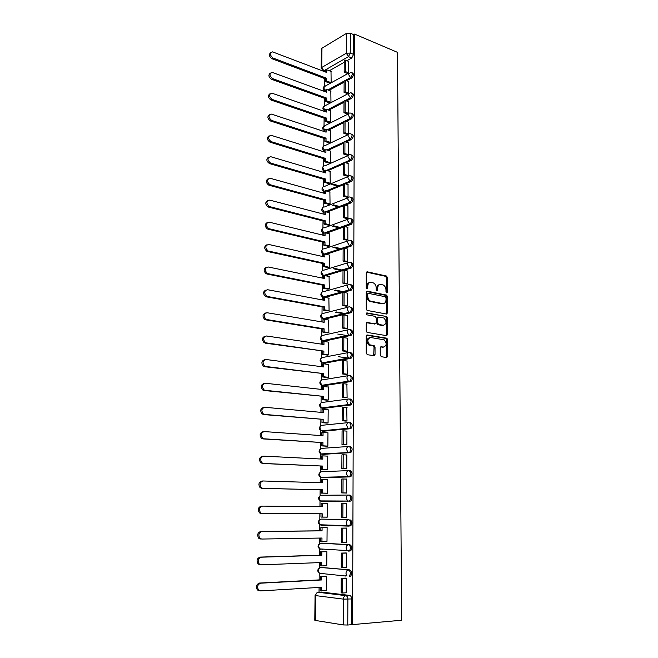 <?xml version="1.0" encoding="UTF-8"?>
<svg xmlns="http://www.w3.org/2000/svg" width="658" height="658" viewBox="0 0 658 658"><rect width="100%" height="100%" fill="white"/><g stroke="black" fill="none" stroke-linecap="round" stroke-linejoin="round"><path stroke-width="0.99" d="M386.715 292.868L387.439 292.053L387.373 277.569L386.509 276.039L367.337 271.828L366.259 272.98L366.259 287.727L367.008 288.854L367.764 288.031L367.764 286.123C367.978 283.475 369.122 282.233 371.194 282.397L373.456 282.956C375.159 283.919 376.08 285.547 376.203 287.859L376.212 289.759L376.952 290.877L377.692 290.063L377.684 288.171C377.889 285.539 379.008 284.305 381.048 284.47L383.252 285.013C384.938 285.959 385.843 287.579 385.975 289.874L385.983 291.757L386.715 292.868M386.402 292.711L386.411 277.832L385.547 276.311L366.522 272.132M366.72 288.722L366.802 286.386L367.764 286.123M376.647 290.737L376.721 288.426L377.684 288.171M349.686 576.408L350.698 576.079C352.26 573.373 351.931 571.317 349.711 569.902L321.82 567.467M348.707 551.149L350.747 550.795C352.351 548.089 352.038 546.05 349.809 544.676L322.181 543.146M380.25 355.156L381.319 356.735L386.682 357.508L387.735 356.258L387.661 339.684L386.888 338.212L367.329 334.98L366.235 336.23L366.226 353.107L367.329 354.703L373.958 355.665L375.044 354.399L375.027 347.21L374.262 345.73L369.821 344.817C366.934 341.255 367.222 338.821 370.668 337.513L384.14 339.824C387.011 343.303 386.764 345.721 383.392 347.079L381.295 346.758L380.225 348.008L380.25 355.156M352.573 624.837L354.547 34.084L397.49 52.344L401.651 620.239L347.761 625.026L343.27 624.927L315.437 620.461L314.787 620.231L315.075 595.432L315.725 595.613L315.437 620.461M386.501 314.039L387.537 312.854L387.463 296.61L386.624 295.105L367.337 291.181L366.251 292.366L366.251 308.898L367.065 310.42L386.501 314.039M387.562 318.036L387.636 334.445L386.591 335.67L367.024 332.389L366.243 330.892L366.243 323.728L367.329 322.494L375.208 323.868L376.269 322.65L376.261 317.954L375.192 316.358L366.819 314.82C366.029 313.891 366.095 313.249 367.008 312.912L386.756 316.547L387.562 318.036L386.591 318.258L386.657 334.642L387.636 334.445M321.458 592.06L349.612 595.4L345.861 595.655C347.087 596 347.761 597.193 347.876 599.216L347.761 625.026M324.526 78.499L324.443 86.149M325.414 91.232L324.41 90.845L324.386 91.404M324.32 98.256L324.238 105.839M324.188 110.519L324.18 111.334M324.106 118.201L324.024 125.719M323.975 130.399L323.958 131.46M323.884 138.336L323.81 145.788M323.761 150.468L323.744 151.784M323.67 158.677L323.588 166.063M323.539 170.743L323.522 172.314M323.448 179.223L323.374 186.535M323.325 191.215L323.3 193.049M323.226 199.966L323.152 207.212M323.103 211.884L323.078 213.99M323.004 220.915L322.93 228.087M322.881 232.768L322.856 235.136M322.782 242.086L322.7 249.176M322.65 253.865L322.626 256.505M322.552 263.463L322.478 270.479M322.428 275.167L322.395 278.087M322.321 285.062L322.247 292.004M322.198 296.692L322.157 299.892M322.083 306.875L322.009 313.734M321.959 318.439L321.926 321.918M321.852 328.918L321.778 335.695M321.729 340.408L321.688 344.175M321.614 351.191L321.54 357.878M321.491 362.607L321.449 366.662M321.375 373.686L321.301 380.291M321.252 385.029L321.203 389.388M321.129 396.42L321.063 402.926M321.005 407.697L320.956 412.352M320.882 419.401L320.816 425.784M320.767 430.595L320.709 435.555M320.635 442.612L320.569 448.879M320.512 453.732L320.462 459.004M320.38 466.078L320.314 472.222M320.265 477.124L320.207 482.709M320.133 489.791L320.068 495.803M320.01 500.763L319.952 506.66M319.87 513.775L319.813 519.631M319.755 524.648L319.689 530.809M319.615 538.063L319.558 543.722M319.5 548.797L319.434 555.22M319.352 562.615L319.294 568.06M319.237 573.208L319.163 579.895M319.089 587.438L319.031 592.216M354.547 34.084L353.642 34.619L353.576 54.392L351.759 57.978L346.93 60.733M344.241 62.263L329.313 70.76M346.437 33.402L321.968 48.207L321.746 67.461L346.33 53.216L346.437 33.402L350.36 33.229L350.27 53.043L348.46 56.646L323.835 70.768L322.494 70.538M353.642 34.619L350.36 33.229M325.628 71.451L323.835 70.768L321.746 67.461L321.162 68.21L321.384 48.988L321.968 48.207M348.559 93.041L348.543 81.436M330.966 102.303L330.826 91.026M347.103 113.834L348.46 113.382L348.444 101.661M329.494 122.799L330.785 122.224L330.645 110.832M347.005 134.355L348.362 133.919L348.337 122.084M329.304 142.885L330.604 142.334L330.456 130.827M346.898 155.074L348.263 154.671L348.238 142.712M329.115 163.168L330.423 162.649L330.267 151.019M346.791 176.007L348.164 175.628L348.131 163.554M328.926 183.648L330.234 183.163L330.077 171.417M346.684 197.153L348.057 196.8L348.024 184.602M328.729 204.334L330.045 203.881L329.88 192.013M346.577 218.514L347.959 218.193L347.918 205.864M328.531 225.225L329.855 224.806L329.683 212.814M346.462 240.096L347.86 239.8L347.802 227.347M328.334 246.322L329.666 245.944L329.485 233.82M346.355 261.9L347.753 261.637L347.687 249.053M328.136 267.633L329.469 267.288L329.28 255.041M346.24 283.927L347.646 283.697L347.572 270.981M327.931 289.166L329.28 288.854L329.074 276.483M346.124 306.184L347.539 305.986L347.449 293.139M327.733 310.913L329.082 310.642L328.86 298.132M346.009 328.679L347.432 328.506L347.325 315.527M327.528 332.882L328.877 332.652L328.646 320.01M345.894 351.413L347.325 351.273L347.194 338.154M327.314 355.073L328.679 354.884L328.416 342.111M338.196 356.669L347.959 358.034M345.779 374.386L347.218 374.279L347.046 361.02M327.108 377.503L328.474 377.355L328.589 364.359L328.178 364.433M345.664 397.596L347.103 397.522L346.889 384.124M326.894 400.163L328.268 400.048L328.391 386.929L327.931 386.994M345.54 421.062L346.996 421.03L346.717 407.483M326.681 423.061L328.062 422.987L328.186 409.728L327.651 409.786M345.425 444.783L346.881 444.775L346.947 431.048L346.486 431.089M326.467 446.198L327.849 446.165L327.972 432.767L327.339 432.824M345.302 468.759L346.766 468.792L346.832 454.908L346.166 454.941M326.245 469.573L327.643 469.59L327.766 456.052L326.911 456.101M345.179 492.99L346.651 493.064L346.717 479.024L345.475 479.065M326.023 493.204L327.429 493.261L327.552 479.575L322.576 479.501L322.543 482.775L263.101 480.982C259.869 482.174 259.268 484.411 261.3 487.718L262.929 488.359L260.132 487.743C258.101 484.444 258.693 482.207 261.925 481.023L262.813 480.998M346.601 503.411L345.121 503.403L346.601 503.428L346.536 517.599L345.055 517.566L346.536 517.566M325.8 517.106L327.207 517.188L327.339 503.354L325.932 503.354L327.33 503.37M325.8 517.163L327.207 517.163M345.343 542.348L346.421 542.406L346.486 528.061L344.998 528.103M325.735 541.312L326.993 541.378L327.116 527.395L325.702 527.42M345.672 567.443L346.297 567.492L346.363 552.991L344.874 552.983M325.957 565.748L326.771 565.822L326.894 551.684L325.471 551.667M345.73 592.8L346.174 592.858L346.248 578.193L344.743 578.152M325.916 590.456L326.549 590.53L326.672 576.244L325.249 576.178M339.265 575.405L340.622 575.339M321.162 519.096L348.608 519.738C350.846 521.07 351.133 523.085 349.488 525.8L347.309 525.635L346.207 522.937C346.363 520.996 347.161 519.935 348.608 519.738L321.31 519.088C319.887 519.277 319.089 520.305 318.924 522.172L320.002 524.771L321.244 525.24L320.306 524.788M349.982 501.371L347.482 500.894L346.33 498.155C346.478 496.239 347.276 495.203 348.715 495.046L350.007 495.071C352.26 496.354 352.54 498.353 350.846 501.059L322.782 501.363L320.545 500.911M349.02 470.626L350.105 470.667C352.367 471.909 352.622 473.892 350.887 476.606L323.02 477.749L320.783 477.289M350.204 446.535C352.474 447.736 352.713 449.694 350.928 452.424L323.251 454.382L321.022 453.93M350.303 422.658C352.581 423.818 352.803 425.767 350.969 428.498L323.489 431.253L321.252 430.809L319.952 428.037C320.109 426.252 320.89 425.331 322.28 425.265L348.378 422.617M350.393 399.044C352.68 400.163 352.885 402.087 351.01 404.826L323.72 408.371L321.474 407.902M350.492 375.677C352.787 376.754 352.968 378.671 351.043 381.418L323.942 385.72L321.672 385.226M350.582 352.556C352.885 353.601 353.05 355.501 351.076 358.256L324.172 363.306L321.869 362.78M350.673 329.683C352.984 330.694 353.132 332.578 351.109 335.341L324.394 341.124L322.058 340.573M350.763 307.047C353.083 308.018 353.214 309.893 351.142 312.665L324.616 319.155L322.256 318.587M350.854 284.651C353.181 285.588 353.288 287.447 351.175 290.227L324.929 297.391M350.944 262.484C353.28 263.389 353.371 265.24 351.199 268.028L325.546 275.751M351.051 240.54C353.379 241.445 353.436 243.287 351.224 246.059L344.463 248.296M343.147 248.724L326.088 254.325M351.183 218.81C353.478 219.747 353.494 221.581 351.257 224.312L344.858 226.599M343.27 227.166L326.565 233.113M351.314 197.31C353.568 198.272 353.56 200.098 351.282 202.796L345.203 205.123M343.394 205.822L327.001 212.106M351.446 176.023C353.659 177.01 353.617 178.836 351.306 181.493L345.516 183.87M343.525 184.692L327.396 191.314M351.569 154.951C353.741 155.946 353.675 157.764 351.347 160.396L345.804 162.83M343.641 163.776L327.766 170.726M351.685 134.092C353.815 135.054 353.733 136.864 351.438 139.504L346.059 141.996M343.764 143.066L328.112 150.345M351.8 113.439C353.889 114.377 353.79 116.17 351.52 118.818L346.297 121.376M343.887 122.561L328.432 130.152M351.915 92.992C353.955 93.905 353.848 95.69 351.602 98.338L346.527 100.962M344.002 102.261L328.745 110.166M352.03 72.75C354.029 73.638 353.914 75.407 351.676 78.055L346.733 80.745M344.126 82.168L329.033 90.368M346.955 576.104L345.968 573.332C346.124 571.341 346.93 570.223 348.386 569.96C350.607 571.383 350.936 573.439 349.373 576.145L350.698 576.079M347.301 501.347L347.301 500.894M347.416 476.894L347.416 476.433M347.523 452.712L347.523 452.252M347.638 428.786L347.638 428.325M347.745 405.114L347.745 404.242M347.852 381.698L347.852 380.768M347.959 358.528L347.959 357.541M348.65 72.906L348.641 61.416M331.147 82.571L331.007 71.409M321.4 573.48L322.05 573.735M321.515 549.019L322.297 549.356M348.674 526.112L350.796 525.791C352.449 523.085 352.153 521.062 349.908 519.738M321.647 524.829L322.535 525.232M323.234 408.33L323.72 408.371M323.358 385.654L323.942 385.72M323.481 363.216L324.172 363.306M323.613 341L324.394 341.124M323.744 319.007L324.616 319.155M351.545 624.672L351.635 598.945C351.52 596.929 350.846 595.745 349.612 595.4M379.419 284.675C377.741 284.922 376.845 286.172 376.721 288.426M369.525 282.611C367.838 282.874 366.934 284.133 366.802 286.386M386.262 313.998L386.493 296.857L385.662 295.343L366.539 291.469M386.007 297.827L385.275 296.725L368.521 293.378L367.764 294.2L367.764 296.223C367.88 298.502 368.776 300.122 370.438 301.101L382.685 303.577C384.716 303.708 385.835 302.45 386.016 299.826L386.007 297.827M368.044 293.501L366.802 294.447L367.764 294.2M383.244 303.626L381.714 303.815L369.475 301.339C367.806 300.369 366.917 298.748 366.802 296.47L366.802 294.447M386.32 335.621L386.657 334.642M366.58 322.757L374.821 323.95M366.391 313.208L386.509 316.465M383.26 325.266C386.649 323.925 386.871 321.523 383.91 318.044L378.819 317.016L377.758 318.217L377.766 322.905L378.564 324.402L383.556 325.299M378.21 317.156L376.787 318.439L377.758 318.217M382.29 325.471L377.593 324.616L376.795 323.127L376.787 318.439M386.591 318.258L385.539 316.687M383.598 347.103L380.604 346.988M369.418 337.686C366.21 339.248 366.029 341.691 368.85 345.014L370.676 345.121M373.662 355.624L374.048 347.399L373.283 345.927L369.697 345.31M386.369 357.467L386.682 339.873L385.909 338.409L366.605 335.226M325.62 72.051L325.636 70.406L326.738 69.773L326.713 72.47L272.552 51.867C269.665 53.166 269.829 55.231 273.037 58.044L271.96 58.727C268.999 56.407 268.637 54.351 270.866 52.574M329.929 83.245L325.521 81.592L326.623 80.975L326.656 78.261L325.546 78.886L271.96 58.727M325.521 81.592L325.546 78.886M347.556 73.507L344.183 72.199L345.343 71.549L345.409 60.125L348.707 61.441M345.343 71.549L348.65 72.841M344.183 72.199L344.249 60.783L345.409 60.125M326.656 78.261L273.037 58.044M326.623 80.975L331.04 82.628M326.738 69.773L331.245 71.5M325.414 91.775L325.43 90.056L326.541 89.447L326.516 92.178L272.19 72.396C269.163 73.671 269.286 75.744 272.552 78.615L271.474 79.273C268.472 76.945 268.119 74.88 270.422 73.071M329.748 102.936L325.315 101.357L326.426 100.764L326.45 98.026L325.34 98.618L271.474 79.273M325.315 101.357L325.34 98.618M347.457 93.617L344.06 92.359L345.228 91.742L345.294 80.194L348.608 81.46M345.228 91.742L348.559 92.975M344.06 92.359L344.134 80.827L345.294 80.194M326.45 98.026L272.552 78.615M326.426 100.764L330.867 102.352M326.541 89.447L331.064 91.117M325.2 111.687L325.225 109.902L326.335 109.318L326.31 112.074L271.82 93.148C268.661 94.382 268.744 96.463 272.067 99.399L270.981 100.024C267.938 97.697 267.609 95.607 269.969 93.773M329.568 122.832L325.101 121.311L326.22 120.743L326.253 117.979L325.134 118.547L270.981 100.024M325.101 121.311L325.134 118.547M347.358 113.924L343.945 112.724L345.113 112.131L345.179 100.468L348.518 101.686M345.113 112.131L348.46 113.316M343.945 112.724L344.011 101.077L345.179 100.468M326.253 117.979L272.067 99.399M326.22 120.743L330.686 122.265M326.335 109.318L330.884 110.914M324.994 131.806L325.011 129.939L326.138 129.387L326.105 132.168L271.45 114.114C268.151 115.298 268.193 117.395 271.573 120.398L270.479 120.99C267.403 118.654 267.082 116.548 269.525 114.689M329.387 142.909L324.896 141.462L326.014 140.927L326.047 138.131L324.92 138.673L270.479 120.99M324.896 141.462L324.92 138.673M347.26 134.438L343.821 133.286L344.998 132.727L345.063 120.949L348.419 122.108M344.998 132.727L348.362 133.854M343.821 133.286L343.895 121.533L345.063 120.949M326.047 138.131L271.573 120.398M326.014 140.927L330.513 142.375M326.138 129.387L330.703 130.909M324.781 152.113L324.805 150.18L325.924 149.654L325.899 152.459L271.071 135.293C267.642 136.436 267.642 138.542 271.071 141.61L269.977 142.177C266.86 139.825 266.556 137.703 269.081 135.819M329.197 163.192L324.682 161.81L325.809 161.3L325.842 158.488L324.707 158.997L269.977 142.177M324.682 161.81L324.707 158.997M347.161 155.156L343.698 154.062L344.882 153.528L344.948 141.635L348.321 142.737M344.882 153.528L348.263 154.605M343.698 154.062L343.772 142.186L344.948 141.635M325.842 158.488L271.071 141.61M325.809 161.3L330.332 162.682M325.924 149.654L330.522 151.101M324.567 172.626L324.591 170.619L325.718 170.118L325.694 172.955L270.701 156.694C267.132 157.78 267.082 159.894 270.545 163.044L269.451 163.571C266.301 161.202 266.029 159.063 268.629 157.163M329.016 183.672L324.468 182.365L325.603 181.888L325.628 179.034L324.493 179.519L269.467 163.579M324.468 182.365L324.493 179.519M337.809 186.198L331.821 184.479M347.062 176.089L343.575 175.053L344.767 174.543L344.833 162.526L348.222 163.579M344.767 174.543L348.164 175.563M343.575 175.053L343.649 163.052L344.833 162.526M325.628 179.034L270.57 163.044L269.451 163.571M325.603 181.888L330.151 183.195M332.964 184.001L338.952 185.729M325.718 170.118L330.341 171.491M324.353 193.337L324.369 191.256L325.513 190.787L325.48 193.649L270.208 178.293C266.646 179.354 266.548 181.476 269.912 184.659L268.809 185.161C265.733 182.71 265.519 180.572 268.184 178.737M328.827 204.358L324.246 203.125L325.389 202.672L325.414 199.793L324.279 200.254L268.957 185.211M324.246 203.125L324.279 200.254M338.418 206.941L332.109 205.238M346.963 197.236L343.451 196.249L344.652 195.771L344.718 183.64L348.123 184.627M344.652 195.771L348.066 196.734M343.451 196.249L343.525 184.125L344.718 183.64M325.414 199.793L270.06 184.709M325.389 202.672L329.971 203.906M333.252 204.794L339.569 206.497M325.513 190.787L330.151 192.087M324.131 214.261L324.155 212.106L325.299 211.662L325.266 214.557L269.698 200.114C266.153 201.167 266.013 203.297 269.27 206.505L268.16 206.974C265.149 204.449 265.01 202.294 267.732 200.526M328.638 225.25L324.032 224.09L325.175 223.662L325.208 220.759L324.065 221.187L268.431 207.064M324.032 224.09L324.065 221.187M339.158 227.89L332.479 226.212M346.865 218.588L343.328 217.666L344.529 217.222L344.595 204.959L348.016 205.896M344.529 217.222L347.959 218.119M343.328 217.666L343.402 205.419L344.595 204.959M325.208 220.759L269.541 206.587M325.175 223.662L329.79 224.83M333.631 225.801L340.309 227.479M325.299 211.662L329.962 212.888M323.909 235.391L323.933 233.154L325.085 232.751L325.052 235.671L269.18 222.165C265.659 223.218 265.47 225.357 268.62 228.581L267.51 229.017C264.574 226.41 264.5 224.246 267.288 222.552M328.457 246.347L323.81 245.261L324.962 244.875L324.986 241.938L323.843 242.333L267.913 229.149M323.81 245.261L323.843 242.333M340.054 249.053L332.948 247.4M346.766 240.17L343.205 239.306L344.405 238.895L344.479 226.5L347.918 227.372M344.405 238.895L347.86 239.734M343.205 239.306L343.27 226.928L344.479 226.5M324.986 241.938L269.023 228.713M324.962 244.875L329.609 245.96M334.099 247.013L341.214 248.675M351.092 224.378L349.645 223.991L325.101 232.751L329.773 233.894M323.687 256.743L323.711 254.424L324.863 254.046L324.838 256.998L268.653 244.447C265.158 245.5 264.935 247.647 267.971 250.887L266.852 251.29C263.99 248.601 263.99 246.437 266.844 244.809M328.268 267.658L323.588 266.654L324.739 266.293L324.772 263.332L323.621 263.694L267.378 251.463M323.588 266.654L323.621 263.694M341.165 270.438L333.54 268.793M346.667 261.966L343.073 261.168L344.29 260.79L344.356 248.272L347.811 249.078M344.29 260.79L347.753 261.563M343.073 261.168L343.147 248.666L344.356 248.272M324.772 263.332L268.497 251.06M324.739 266.293L329.428 267.304M334.7 268.439L342.333 270.084M324.863 254.046L329.584 255.115M323.465 278.309L323.489 275.908L324.649 275.562L324.616 278.548L268.127 266.967C264.656 268.02 264.384 270.175 267.312 273.432L267.971 273.654L266.194 273.802C263.406 271.022 263.471 268.859 266.391 267.296M328.079 289.191L323.358 288.262L324.526 287.933L324.55 284.939L323.391 285.276L266.844 274.016M323.358 288.262L323.391 285.276M342.555 292.037L334.305 290.417M346.577 283.993L342.941 283.253L344.167 282.907L344.233 270.257L347.712 271.014M344.167 282.907L347.646 283.623M342.941 283.253L343.015 270.627L344.233 270.257M324.55 284.939L267.971 273.654M324.526 287.933L329.247 288.862M335.473 290.088L343.731 291.716M324.649 275.562L329.387 276.549M323.234 300.097L323.267 297.613L324.427 297.293L324.394 300.311L267.592 289.726C264.146 290.787 263.833 292.95 266.654 296.215L267.436 296.487L265.528 296.544C262.822 293.69 262.961 291.51 265.947 290.03M327.89 310.938L323.136 310.091L324.295 309.795L324.328 306.768L323.16 307.072L266.301 296.816M323.136 310.091L323.16 307.072M344.323 313.858L335.3 312.254M346.478 306.25L342.81 305.575L344.035 305.263L344.109 292.481L347.605 293.164M344.035 305.263L347.539 305.912M342.81 305.575L342.884 292.81L344.109 292.481M324.328 306.768L267.436 296.487M324.295 309.795L329.066 310.642M336.468 311.966L345.499 313.57M324.427 297.293L329.189 298.197M323.004 322.099L323.037 319.541L324.205 319.253L324.172 322.297L267.049 312.731C263.636 313.8 263.282 315.972 265.996 319.245L266.893 319.566L265.758 319.862L264.861 319.541C262.229 316.597 262.443 314.417 265.503 313.011M327.709 332.907L322.905 332.15L324.073 331.879L324.106 328.827L322.938 329.09L265.758 319.862M322.905 332.15L322.938 329.09M346.626 335.917L345.615 335.753M346.388 328.745L342.678 328.128L343.912 327.857L343.986 314.935L347.498 315.56M343.912 327.857L347.432 328.441M342.678 328.128L342.752 315.231L343.986 314.935M324.106 328.827L266.893 319.566M324.073 331.879L328.877 332.644M337.793 334.067L347.811 335.662M324.205 319.253L328.992 320.068M322.774 344.34L322.807 341.691L323.975 341.436L323.95 344.512L266.506 335.991C263.118 337.06 262.723 339.24 265.33 342.522L266.342 342.892L264.195 342.785C261.637 339.75 261.933 337.562 265.059 336.23M327.528 355.106L322.667 354.432L323.851 354.193L323.876 351.109L265.199 343.155M322.667 354.432L322.7 351.347M346.305 351.471L342.547 350.928L343.789 350.681L343.854 337.628L347.391 338.187M343.789 350.681L347.325 351.199M373.991 355.081L374.838 355.205M342.547 350.928L342.621 337.891L343.854 337.628M374.484 355.567L373.802 355.468M323.876 351.109L266.342 342.892M323.851 354.193L328.679 354.876M323.975 341.436L328.794 342.168M322.543 366.81L322.568 364.071L323.752 363.849L323.72 366.958L265.955 359.498C262.591 360.584 262.164 362.772 264.664 366.062L265.791 366.473L264.639 366.703L263.521 366.284C261.045 363.15 261.415 360.962 264.615 359.712M327.363 377.536L322.436 376.944L323.621 376.746L323.654 373.621L264.639 366.703M322.436 376.944L322.469 373.826M346.223 374.435L342.415 373.958L343.657 373.752L343.731 360.559L347.276 361.045M343.657 373.752L347.218 374.205M342.415 373.958L342.489 360.79L343.731 360.559M323.654 373.621L265.791 366.473M323.621 376.746L328.474 377.33M323.752 363.849L328.589 364.491M322.305 389.511L322.33 386.682L323.522 386.501L323.489 389.643L265.396 383.26C262.057 384.362 261.596 386.559 263.998 389.857L265.232 390.317L264.08 390.507L262.846 390.038C260.453 386.814 260.897 384.617 264.171 383.45M327.207 400.196L322.198 399.686L323.391 399.529L323.415 396.371L264.08 390.507M322.198 399.686L322.231 396.535M346.166 397.654L342.275 397.243L343.525 397.078L343.599 383.737L347.169 384.157M343.525 397.078L347.103 397.448M342.275 397.243L342.357 383.927L343.599 383.737M323.415 396.371L265.232 390.317M323.391 399.529L328.268 400.023M323.522 386.501L328.391 387.044M322.066 412.451L322.091 409.531L323.284 409.383L323.251 412.558L264.829 407.286C261.522 408.412 261.02 410.617 263.323 413.915L264.664 414.425L262.172 414.063C259.869 410.765 260.371 408.56 263.677 407.45M327.075 423.094L321.959 422.675L323.152 422.551L323.185 419.36L263.504 414.573M321.959 422.675L321.992 419.491M346.141 421.112L342.135 420.775L343.394 420.643L343.468 407.17L347.062 407.516M343.394 420.643L346.996 420.947M342.135 420.775L342.218 407.318L343.468 407.17M323.185 419.36L264.664 414.425M323.152 422.551L328.062 422.946M323.284 409.383L328.178 409.835M321.82 435.629L321.852 432.619L323.053 432.512L323.02 435.719L264.261 431.582C260.979 432.725 260.445 434.938 262.657 438.236L264.088 438.796L262.929 438.902L261.489 438.343C259.285 435.053 259.82 432.841 263.101 431.697M327.018 446.231L321.713 445.902L322.913 445.811L322.946 442.595L262.929 438.902M321.713 445.902L321.746 442.686M346.174 444.833L341.995 444.561L343.262 444.471L343.336 430.85L346.947 431.122M343.262 444.471L346.881 444.701M341.995 444.561L342.078 430.965L343.336 430.85M322.946 442.595L264.088 438.796M322.913 445.811L327.857 446.116M323.053 432.512L327.972 432.874M321.581 459.062L321.614 455.953L322.815 455.879L322.782 459.12L263.685 456.15C260.428 457.31 259.852 459.539 261.983 462.837L263.513 463.446L260.815 462.903C258.693 459.613 259.26 457.384 262.517 456.224M327.149 469.615L321.466 469.376L322.675 469.327L322.708 466.07L262.345 463.503M321.466 469.376L321.507 466.127M346.404 468.8L341.856 468.611L343.131 468.554L343.205 454.785L346.832 454.982M343.131 468.554L346.766 468.71M341.856 468.611L341.938 454.859L343.205 454.785M322.708 466.07L263.513 463.446M322.675 469.327L327.643 469.532M322.815 455.879L327.758 456.142M327.429 493.237L321.219 493.105L322.436 493.089L322.469 489.799L261.752 488.384M321.219 493.105L321.26 489.815M321.334 482.742L321.367 479.534L322.576 479.501M346.651 493.023L341.716 492.916L342.991 492.9L343.073 478.983L346.717 479.106M342.991 492.9L346.651 492.982M341.716 492.916L341.798 479.016L343.073 478.983M322.469 489.799L262.929 488.359M322.436 493.089L327.429 493.196M262.509 506.101C259.301 507.318 258.668 509.572 260.626 512.878L262.336 513.561L261.152 513.544L259.449 512.862C257.492 509.563 258.125 507.302 261.333 506.092L322.297 506.685L322.33 503.37L327.33 503.436M321.005 513.775L320.972 517.081L322.19 517.106L322.223 513.783L262.336 513.561M321.079 506.668L321.112 503.37L322.33 503.37M342.933 503.444L341.65 503.436L341.568 517.492L342.851 517.517L342.933 503.444L346.601 503.485M342.851 517.517L346.536 517.517M322.19 517.106L327.207 517.114M260.552 538.984L258.759 538.269C256.883 534.962 257.541 532.692 260.733 531.458L261.909 531.508C258.726 532.75 258.068 535.02 259.943 538.326L261.736 539.05L321.976 538.022L321.943 541.386L326.993 541.287M321.943 541.386L320.717 541.32L320.75 538.047M260.733 531.458L320.833 530.8L320.865 527.461L327.116 527.461M327.116 527.412L320.865 527.461M346.486 528.086L341.51 528.127L341.428 542.34L342.719 542.406L342.793 528.177L346.486 528.144M342.719 542.406L346.421 542.332M341.51 528.127L342.793 528.177M261.909 531.508L322.05 530.85L322.083 527.502M322.05 530.85L320.833 530.8M259.943 564.72L258.068 563.964C256.266 560.657 256.957 558.371 260.124 557.104L261.308 557.194C258.142 558.469 257.459 560.764 259.252 564.07L261.127 564.827L321.729 562.524L321.696 565.921L326.771 565.716M321.696 565.921L320.462 565.814L320.495 562.574M260.124 557.104L320.578 555.188L320.611 551.807L326.894 551.741M326.294 551.643L320.611 551.807M345.894 552.959L341.362 553.09L341.28 567.459L342.579 567.574L342.654 553.181L346.363 553.065M342.579 567.574L346.297 567.41M341.362 553.09L342.654 553.181M261.308 557.194L321.803 555.27L321.836 551.889M321.803 555.27L320.578 555.188M259.326 590.744L257.377 589.955C255.649 586.648 256.357 584.345 259.507 583.046L260.7 583.185C257.549 584.493 256.842 586.796 258.569 590.111L260.519 590.9L321.474 587.298L321.441 590.736L326.549 590.415M321.441 590.736L320.207 590.588L320.24 587.372M259.507 583.046L320.314 579.838L320.356 576.424L326.672 576.293M341.157 575.388L339.799 575.454M325.776 576.153L320.356 576.424M345.779 576.03L319.377 573.283L318.398 570.757C318.562 568.849 319.369 567.764 320.808 567.517L349.711 569.902M345.475 578.111L341.214 578.333L341.132 592.866L342.431 593.023L342.514 578.464L346.248 578.267M342.431 593.023L346.174 592.776M341.214 578.333L342.514 578.464M345.878 575.84L344.512 575.906M260.7 583.185L321.548 579.969L321.589 576.548M341.05 575.577L342.399 575.503M321.548 579.969L320.314 579.838M386.476 292.308L387.439 292.053M366.802 288.294L367.764 288.031M376.73 290.318L377.692 290.063M320.068 567.698L322.116 567.459M320.602 543.245L348.501 544.709C350.73 546.082 351.035 548.122 349.431 550.828L347.144 550.647L346.083 547.991C346.24 546.033 347.046 544.939 348.501 544.709L349.809 544.676M322.362 543.146L321.063 543.171C319.624 543.393 318.826 544.446 318.661 546.337L319.689 548.895L320.997 549.389L320.076 548.92M321.869 592.035L318.159 592.274L345.861 595.655C344.381 595.951 343.566 597.11 343.41 599.125L315.725 595.613C315.889 593.664 316.704 592.554 318.159 592.274L317.23 592.562L315.075 595.432M343.27 624.927L343.41 599.125L351.635 598.945M351.759 57.978L348.46 56.646L346.33 53.216L350.27 53.043L353.576 54.392M348.436 526.112L321.244 525.24M348.715 495.046C350.961 496.329 351.232 498.328 349.538 501.042L321.491 501.347L320.314 500.911L319.188 498.262C319.344 496.42 320.142 495.416 321.556 495.26L348.608 495.046M350.081 476.902L321.737 477.708L320.627 477.297L319.443 474.607C319.607 472.781 320.388 471.811 321.803 471.687L348.526 470.626M350.179 452.696L321.984 454.308L320.94 453.93L319.698 451.199C319.862 449.398 320.643 448.452 322.042 448.353L348.452 446.486M350.278 428.761L322.223 431.163M350.369 405.073L322.461 408.256L321.565 407.935L320.199 405.114C320.356 403.354 321.129 402.457 322.519 402.416L348.312 399.019M350.467 381.64L322.691 385.58L321.877 385.292L320.446 382.43C320.602 380.694 321.375 379.814 322.757 379.806L348.255 375.677M350.558 358.462L322.93 363.142L322.19 362.887L320.693 359.975C320.849 358.256 321.614 357.409 322.988 357.426L348.205 352.589M350.648 335.522L349.398 335.325L323.16 340.934L322.494 340.704L320.931 337.751C321.088 336.057 321.852 335.235 323.218 335.276L348.164 329.757M350.739 312.83L349.497 312.608L323.382 318.949L321.17 315.758C321.326 314.08 322.083 313.282 323.44 313.348L348.131 307.163M350.829 290.367L349.595 290.12L323.613 297.186L322.453 296.824M324.328 297.326L323.119 297.029L321.408 293.986C321.565 292.333 322.313 291.552 323.67 291.642L348.115 284.815M350.92 268.143L349.686 267.872L323.835 275.644L322.65 275.283M324.155 275.71L323.432 275.513L321.639 272.437C321.795 270.792 322.543 270.035 323.892 270.158L348.107 262.698M351.01 246.15L349.785 245.853L324.871 254.046M324.049 254.317L321.877 251.093C322.025 249.481 322.774 248.74 324.106 248.88L348.107 240.82M351.257 224.312L349.645 223.991L347.663 220.71C347.811 219.065 348.551 218.333 349.9 218.514C352.252 219.361 352.293 221.195 350.031 224L325.356 232.817M322.626 228.384C320.841 230.53 321.31 232.109 324.016 233.129L322.107 229.971C322.256 228.367 322.996 227.652 324.328 227.824L348.115 219.163M351.183 202.837L349.966 202.499L325.8 211.794M324.155 212.18L322.33 209.055C322.486 207.476 323.218 206.776 324.542 206.974L348.14 197.729M351.265 181.509L350.056 181.156L326.204 190.984M324.369 191.478L322.56 188.352C322.708 186.782 323.44 186.107 324.756 186.329L348.172 176.517M351.347 160.396L350.155 160.026L326.582 170.373M351.438 139.504L350.237 139.109L326.927 149.966M351.52 118.818L350.327 118.399L345.113 120.965M343.887 121.574L327.256 129.766M351.602 98.338L350.418 97.902L345.343 100.534M344.011 101.225L327.569 109.754M351.676 78.055L350.508 77.603L345.557 80.301M344.126 81.082L327.873 89.94M350.796 72.314C352.853 73.128 352.754 74.889 350.508 77.603L348.37 74.19L350.796 72.314M325.422 90.952L323.654 87.802L325.414 85.976L348.567 73.186M350.648 92.581C352.778 93.387 352.696 95.163 350.418 97.902L348.279 94.489L350.648 92.581M325.208 110.931L324.221 110.536M350.508 113.053C352.696 113.859 352.639 115.635 350.327 118.399L348.172 114.994C348.288 113.563 348.937 112.913 350.13 113.061L350.508 113.053M325.003 130.827L324.024 130.424M350.36 133.738C352.622 134.528 352.581 136.321 350.237 139.109L348.074 135.713C348.197 134.216 348.88 133.558 350.122 133.738L350.36 133.738M324.797 150.912L323.826 150.509M350.212 154.622C352.54 155.42 352.515 157.213 350.155 160.026L347.975 156.637C348.107 155.074 348.822 154.4 350.122 154.622L350.212 154.622M324.583 171.203L323.637 170.792M350.081 175.711C352.449 176.5 352.449 178.31 350.097 181.139L347.876 177.775C348.016 176.171 348.748 175.48 350.081 175.711M324.369 191.692L323.44 191.272M349.99 197.005C352.351 197.828 352.375 199.637 350.064 202.458L347.769 199.135C347.909 197.507 348.658 196.791 349.99 197.005M324.155 212.378L323.243 211.958M323.933 233.269L323.045 232.858M349.809 240.244C352.153 241.124 352.219 242.966 349.998 245.763L349.464 245.755L347.564 242.514C347.704 240.844 348.452 240.088 349.809 240.244M323.966 254.342L322.848 253.963M349.711 262.205C352.046 263.118 352.137 264.968 349.966 267.757L349.275 267.74L347.457 264.541C347.597 262.855 348.353 262.073 349.711 262.205M349.62 284.396C351.948 285.342 352.055 287.201 349.933 289.981L349.094 289.956L347.35 286.798C347.49 285.087 348.246 284.289 349.62 284.396M349.521 306.817C351.841 307.796 351.964 309.671 349.9 312.443L348.913 312.402L347.243 309.293C347.383 307.566 348.148 306.735 349.521 306.817M349.423 329.477C351.734 330.489 351.882 332.372 349.859 335.136L348.732 335.087L347.128 332.027C347.276 330.275 348.041 329.419 349.423 329.477M349.324 352.375C351.627 353.42 351.791 355.32 349.817 358.075L348.551 358.018L347.021 354.999C347.169 353.223 347.934 352.351 349.324 352.375M349.225 375.521C351.52 376.598 351.701 378.514 349.776 381.262L348.37 381.188L346.906 378.218C347.054 376.425 347.827 375.521 349.225 375.521M349.127 398.913C351.413 400.031 351.611 401.964 349.735 404.703L348.189 404.612L346.791 401.693C346.947 399.875 347.72 398.945 349.127 398.913M349.02 422.551C351.298 423.711 351.52 425.66 349.694 428.399L348.008 428.292L346.676 425.413C346.832 423.571 347.613 422.617 349.02 422.551M321.318 430.858L348.008 428.292L350.969 428.498M348.921 446.453C351.183 447.654 351.43 449.62 349.645 452.35L347.835 452.227L346.56 449.398C346.717 447.53 347.498 446.552 348.921 446.453M348.814 470.618C351.076 471.86 351.331 473.842 349.595 476.565L347.663 476.433L346.445 473.645C346.601 471.753 347.391 470.741 348.814 470.618M319.837 567.829C317.271 569.441 317.115 571.259 319.377 573.283L319.854 573.332M325.216 110.667L323.44 107.525L325.291 105.658L348.485 93.452M325.011 130.572L323.218 127.438L325.167 125.53L348.403 113.916M324.797 150.674L323.004 147.54C323.127 146.084 323.81 145.434 325.044 145.599L348.312 134.586M324.583 170.973L322.782 167.848C322.922 166.326 323.637 165.668 324.912 165.865L348.23 155.461M366.605 272.042L367.337 271.828M385.374 276.253L386.336 275.982M386.411 277.832L387.373 277.569M366.646 291.371L367.337 291.181M385.448 295.277L386.419 295.031M386.493 296.857L387.463 296.61M386.567 313.076L387.537 312.854M366.802 296.47L367.764 296.223M370.248 301.603L371.211 301.364M381.714 303.815L382.685 303.577M366.72 322.634L367.329 322.494M374.229 324.081L375.208 323.868M366.564 313.019L367.008 312.912M376.795 323.127L377.766 322.905M377.865 324.707L378.835 324.493M380.768 346.856L381.295 346.758M382.413 347.268L383.392 347.079M372.971 345.812L373.95 345.623M374.048 347.399L375.027 347.21M374.065 354.572L375.044 354.399M366.753 335.103L367.329 334.98M385.621 338.311L386.6 338.113M386.682 339.873L387.661 339.684M386.756 356.43L387.735 356.258M323.991 86.585C322.469 88.682 322.946 90.22 325.422 91.182M351.306 181.493L350.007 181.139L326.146 190.968M351.282 202.796L349.826 202.45L325.644 211.753M351.224 246.059L349.464 245.755L323.736 254.218C321.046 253.149 320.611 251.562 322.428 249.448M351.199 268.028L349.275 267.74L323.432 275.513C320.775 274.386 320.38 272.79 322.231 270.718M351.175 290.227L349.094 289.956L323.119 297.029C320.512 295.837 320.15 294.233 322.033 292.201M351.142 312.665L348.913 312.402L322.807 318.76C320.24 317.51 319.911 315.889 321.844 313.899M351.109 335.341L348.732 335.087L322.494 340.704C319.961 339.405 319.681 337.768 321.647 335.819M351.076 358.256L348.551 358.018L322.19 362.887C319.689 361.513 319.443 359.877 321.458 357.96M351.043 381.418L348.37 381.188L321.877 385.292C319.41 383.861 319.204 382.208 321.269 380.324M351.01 404.826L348.189 404.612L321.565 407.935C319.13 406.438 318.966 404.769 321.079 402.918M350.928 452.424L320.94 453.93C318.562 452.301 318.488 450.59 320.717 448.814M350.887 476.606L320.627 477.297C318.283 475.594 318.25 473.867 320.536 472.115M350.846 501.059L320.314 500.911C317.995 499.126 318.003 497.382 320.356 495.671M350.796 525.791L320.002 524.771C317.699 522.921 317.765 521.144 320.175 519.466M350.747 550.795L319.689 548.895C317.411 546.954 317.518 545.169 320.002 543.516M323.802 106.259C322.247 108.356 322.716 109.894 325.216 110.873M323.604 126.122C322.025 128.22 322.486 129.758 325.003 130.745M323.407 146.183C321.795 148.272 322.256 149.818 324.797 150.822M323.21 166.433C321.565 168.53 322.017 170.077 324.583 171.088M323.012 186.88C321.326 188.978 321.778 190.54 324.369 191.56M322.815 207.533C321.096 209.631 321.54 211.202 324.155 212.238M320.898 425.742C318.727 427.56 318.85 429.246 321.252 430.809M325.62 71.681L323.563 70.891L321.162 68.21M385.547 276.311L386.509 276.039M385.662 295.343L386.624 295.105M369.475 301.339L370.438 301.101M377.593 324.616L378.564 324.402M385.785 316.769L386.756 316.547M368.85 345.014L369.821 344.817M373.283 345.927L374.262 345.73M385.909 338.409L386.888 338.212M269.912 184.659L268.809 185.161M269.27 206.505L268.16 206.974M268.62 228.581L267.51 229.017M267.971 250.887L266.852 251.29M267.312 273.432L266.194 273.802M266.654 296.215L265.528 296.544M265.996 319.245L264.861 319.541M265.33 342.522L264.195 342.785M264.664 366.062L263.521 366.284M263.998 389.857L262.846 390.038M263.323 413.915L262.172 414.063M262.657 438.236L261.489 438.343M261.983 462.837L260.815 462.903M261.3 487.718L260.132 487.743M260.626 512.878L259.449 512.862M259.943 538.326L258.759 538.269M259.252 564.07L258.068 563.964M258.569 590.111L257.377 589.955"/></g></svg>
